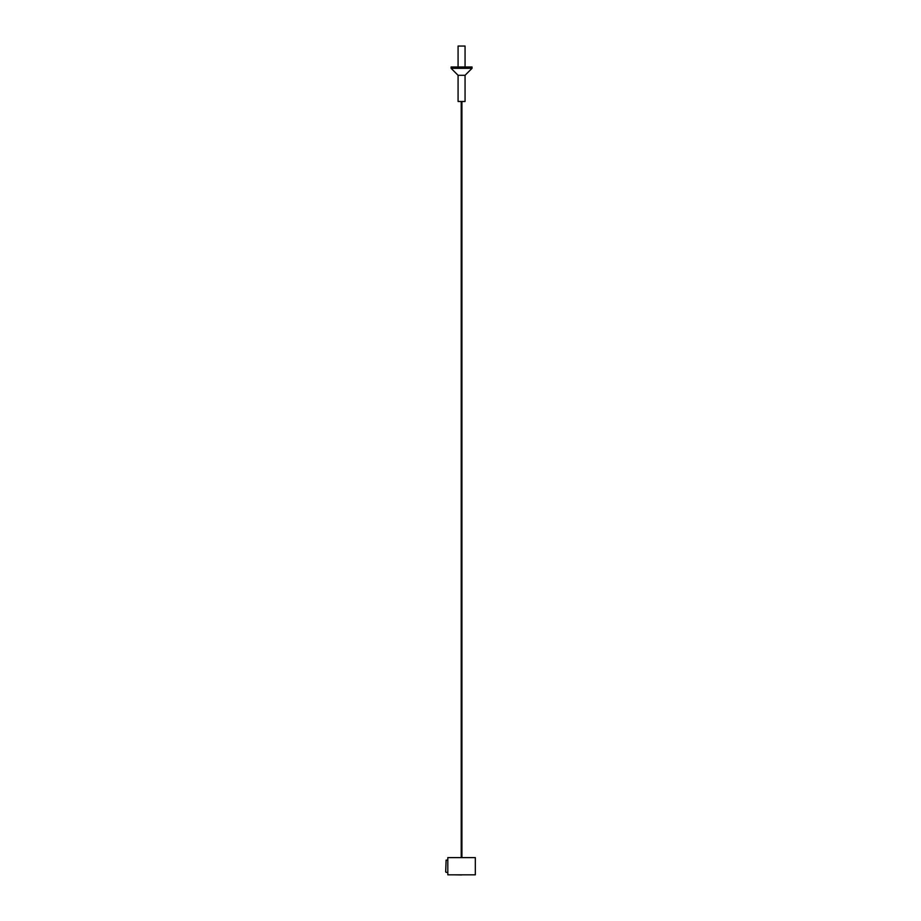<?xml version="1.0" encoding="UTF-8"?>
<svg xmlns="http://www.w3.org/2000/svg" width="921" height="921" viewBox="0 0 921 921"><rect width="100%" height="100%" fill="white"/><g stroke="black" fill="none" stroke-linecap="round" stroke-linejoin="round"><path stroke-width="1.38" d="M475.328 874.823L475.328 857.612L447.813 857.612L447.813 874.823L475.328 874.823M461.571 874.95L454.583 874.823M445.672 871.899L446.109 860.11L445.672 871.899M461.916 101.494L461.916 857.612M461.225 101.494L461.225 857.612M465.059 75.303L458.082 75.303L451.094 68.315L472.047 68.315L465.059 75.303L465.059 101.494L458.082 101.494L458.082 75.303M472.047 68.315L472.047 67.003L451.094 67.003L451.094 68.315M465.059 67.003L465.059 46.05L458.082 46.05L458.082 67.003M447.813 872.325L446.109 872.325M447.813 860.11L446.109 860.11"/></g></svg>
